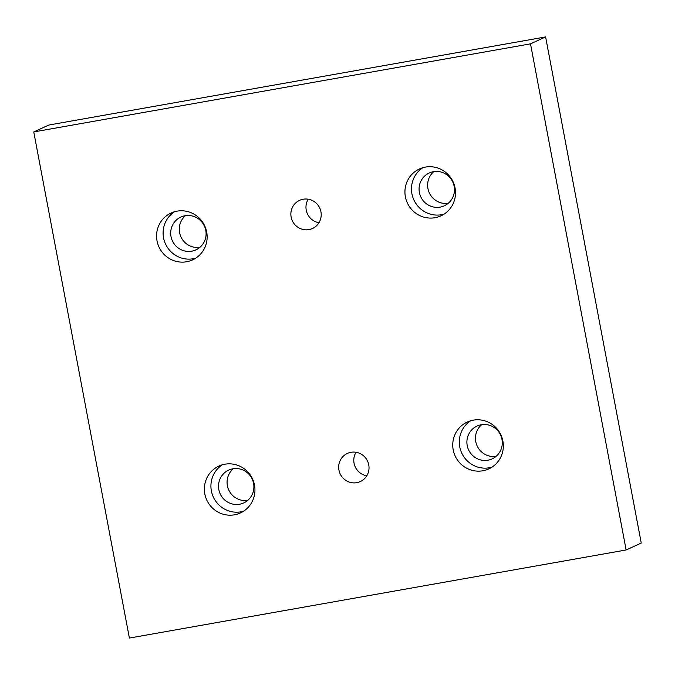 <?xml version="1.0" encoding="UTF-8"?>
<svg xmlns="http://www.w3.org/2000/svg" width="675" height="675" viewBox="0 0 675 675"><rect width="100%" height="100%" fill="white"/><g stroke="black" fill="none" stroke-linecap="round" stroke-linejoin="round"><path stroke-width="1.01" d="M530.508 43.841L545.611 36.931L48.862 125.027L33.75 131.937L129.389 638.069L626.138 549.973L530.508 43.841L33.75 131.937M356.029 452.275A15.474 15.112 -114.6 0 0 366.787 475.791M308.213 199.209A15.474 15.112 -114.6 0 0 318.971 222.725M185.439 215.671A18.056 17.634 -114.6 0 0 180.925 236.866A18.056 17.634 -114.6 0 0 199.91 247.312M233.255 468.737A18.056 17.634 -114.6 0 0 228.741 489.94A18.056 17.634 -114.6 0 0 247.733 500.386M481.638 424.693A18.056 17.634 -114.6 0 0 477.115 445.888A18.056 17.634 -114.6 0 0 496.108 456.334M433.814 171.619A18.056 17.634 -114.6 0 0 429.3 192.822A18.056 17.634 -114.6 0 0 448.293 203.268M626.138 549.973L641.25 543.063L545.611 36.931M338.951 470.129A15.474 15.112 65.4 0 1 367.597 461.202A15.474 15.112 65.4 0 1 360.29 481.562A15.474 15.112 65.4 0 1 338.951 470.129M291.136 217.063A15.474 15.112 65.4 0 1 319.781 208.136A15.474 15.112 65.4 0 1 312.474 228.496A15.474 15.112 65.4 0 1 291.136 217.063M157.013 240.848A25.793 25.186 65.4 0 1 171.121 212.996A25.793 25.186 65.4 0 1 204.753 225.965A25.793 25.186 65.4 0 1 192.578 259.9A25.793 25.186 65.4 0 1 157.013 240.848M204.829 493.923A25.793 25.186 65.4 0 1 218.936 466.062A25.793 25.186 65.4 0 1 252.568 479.039A25.793 25.186 65.4 0 1 240.393 512.966A25.793 25.186 65.4 0 1 204.829 493.923M453.203 449.871A25.793 25.186 65.4 0 1 467.311 422.01A25.793 25.186 65.4 0 1 500.951 434.987A25.793 25.186 65.4 0 1 488.776 468.914A25.793 25.186 65.4 0 1 453.203 449.871M405.388 196.805A25.793 25.186 65.4 0 1 419.496 168.944A25.793 25.186 65.4 0 1 453.136 181.921A25.793 25.186 65.4 0 1 440.952 215.848A25.793 25.186 65.4 0 1 405.388 196.805M433.426 171.686A18.056 17.634 65.4 0 1 453.608 184.157A18.056 17.634 65.4 0 1 444.285 205.816A18.056 17.634 65.4 0 1 420.736 196.737A18.056 17.634 65.4 0 1 429.266 172.986A18.056 17.634 65.4 0 1 433.426 171.686M422.879 167.687A25.793 25.186 -114.6 0 0 411.936 193.809A25.793 25.186 -114.6 0 0 444.116 214.11M481.241 424.752A18.056 17.634 65.4 0 1 501.432 437.223A18.056 17.634 65.4 0 1 492.1 458.89A18.056 17.634 65.4 0 1 468.56 449.803A18.056 17.634 65.4 0 1 477.082 426.052A18.056 17.634 65.4 0 1 481.241 424.752M470.703 420.753A25.793 25.186 -114.6 0 0 459.751 446.875A25.793 25.186 -114.6 0 0 491.932 467.176M232.867 468.804A18.056 17.634 65.4 0 1 253.049 481.267A18.056 17.634 65.4 0 1 243.726 502.934A18.056 17.634 65.4 0 1 220.177 493.855A18.056 17.634 65.4 0 1 228.698 470.104A18.056 17.634 65.4 0 1 232.867 468.804M222.32 464.805A25.793 25.186 -114.6 0 0 211.376 490.928A25.793 25.186 -114.6 0 0 243.557 511.228M185.051 215.738A18.056 17.634 65.4 0 1 205.234 228.201A18.056 17.634 65.4 0 1 195.902 249.868A18.056 17.634 65.4 0 1 172.361 240.789A18.056 17.634 65.4 0 1 180.883 217.038A18.056 17.634 65.4 0 1 185.051 215.738M174.504 211.739A25.793 25.186 -114.6 0 0 163.561 237.853A25.793 25.186 -114.6 0 0 195.742 258.162"/></g></svg>
